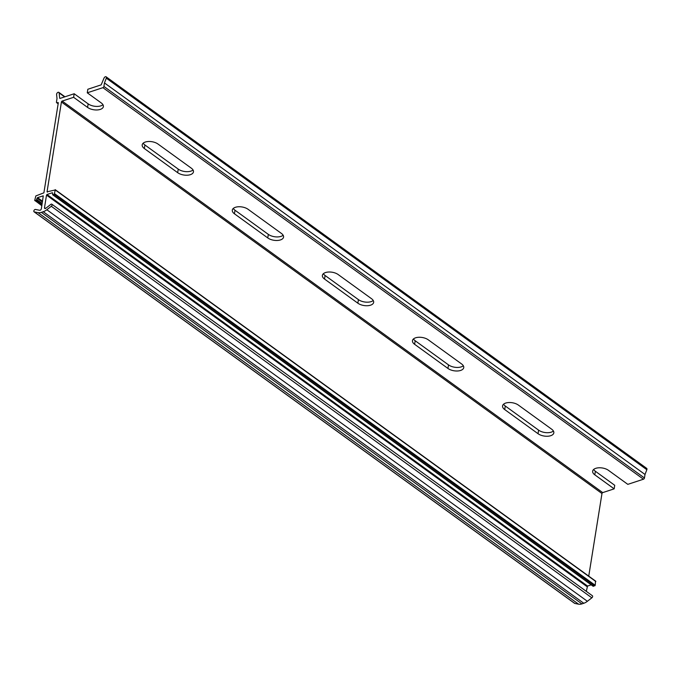 <?xml version="1.0" encoding="UTF-8"?>
<svg xmlns="http://www.w3.org/2000/svg" width="681" height="681" viewBox="0 0 681 681"><rect width="100%" height="100%" fill="white"/><g stroke="black" fill="none" stroke-linecap="round" stroke-linejoin="round"><path stroke-width="1.02" d="M144.338 148.535A9.074 4.639 9.1 0 1 142.201 144.849A9.074 4.639 9.1 0 1 145.308 142.04A9.074 4.639 9.1 0 1 157.992 144.04L191.327 168.181A9.074 4.639 9.1 0 1 193.464 171.867A9.074 4.639 9.1 0 1 187.275 175.213A9.074 4.639 9.1 0 1 177.673 172.676L144.338 148.535L144.908 144.976L178.243 169.118A9.074 4.639 -170.9 0 0 193.046 169.978M143.189 143.18A9.074 4.639 -170.9 0 0 144.908 144.976M504.706 409.562A9.074 4.639 9.1 0 1 502.569 405.876A9.074 4.639 9.1 0 1 505.677 403.075A9.074 4.639 9.1 0 1 518.352 405.067L551.687 429.209A9.074 4.639 9.1 0 1 553.823 432.895A9.074 4.639 9.1 0 1 547.635 436.24A9.074 4.639 9.1 0 1 538.033 433.703L504.706 409.562L505.276 406.004L538.603 430.145A9.074 4.639 -170.9 0 0 553.406 431.005M503.557 404.216A9.074 4.639 -170.9 0 0 505.276 406.004M414.61 344.305A9.074 4.639 9.1 0 1 412.473 340.619A9.074 4.639 9.1 0 1 415.58 337.819A9.074 4.639 9.1 0 1 428.264 339.81L461.599 363.952A9.074 4.639 9.1 0 1 463.735 367.638A9.074 4.639 9.1 0 1 457.547 370.983A9.074 4.639 9.1 0 1 447.945 368.447L414.61 344.305L415.18 340.747L448.515 364.888A9.074 4.639 -170.9 0 0 463.318 365.748M413.461 338.959A9.074 4.639 -170.9 0 0 415.18 340.747M324.522 279.048A9.074 4.639 9.1 0 1 322.385 275.362A9.074 4.639 9.1 0 1 325.492 272.562A9.074 4.639 9.1 0 1 338.176 274.554L371.511 298.695A9.074 4.639 9.1 0 1 373.648 302.381A9.074 4.639 9.1 0 1 367.459 305.726A9.074 4.639 9.1 0 1 357.857 303.19L324.522 279.048L325.092 275.49L358.427 299.631A9.074 4.639 -170.9 0 0 373.231 300.491M323.373 273.694A9.074 4.639 -170.9 0 0 325.092 275.49M234.434 213.791A9.074 4.639 9.1 0 1 232.298 210.106A9.074 4.639 9.1 0 1 235.405 207.296A9.074 4.639 9.1 0 1 248.08 209.297L281.415 233.438A9.074 4.639 9.1 0 1 283.551 237.124A9.074 4.639 9.1 0 1 277.363 240.47A9.074 4.639 9.1 0 1 267.761 237.933L234.434 213.791L235.005 210.233L268.331 234.375A9.074 4.639 -170.9 0 0 283.134 235.234M233.285 208.437A9.074 4.639 -170.9 0 0 235.005 210.233M593.645 469.473A9.074 4.639 -170.9 0 0 595.364 471.261L614.73 485.289L614.16 488.847L594.794 474.819A9.074 4.639 9.1 0 1 592.657 471.133A9.074 4.639 9.1 0 1 595.764 468.332A9.074 4.639 9.1 0 1 608.448 470.324L627.814 484.353L643.46 479.211L102.916 87.662L87.27 92.812L101.239 102.925A9.074 4.639 9.1 0 1 103.376 106.611A9.074 4.639 9.1 0 1 97.187 109.956A9.074 4.639 9.1 0 1 87.585 107.419L73.616 97.306L62.175 101.069A0.834 0.511 -54.1 0 0 61.426 101.988L47.049 191.795L55.297 189.982L54.191 194.383L52.675 194.775L52.471 192.706L47.006 194.502L587.55 586.043L586.307 591.346M587.056 586.656L46.512 195.115L44.503 207.679A1.396 0.843 125.9 0 0 44.733 208.463A1.396 0.843 125.9 0 0 45.814 208.267L50.777 204.411A1.396 0.843 125.9 0 1 51.858 204.215A1.396 0.843 125.9 0 1 52.088 205.007A1.396 0.843 125.9 0 1 51.305 206.283L46.836 209.748A11.177 6.759 125.9 0 1 43.243 211.731L41.379 212.344A11.177 6.759 125.9 0 1 38.051 212.642L34.263 211.893A1.396 0.843 125.9 0 1 34.05 211.8A1.396 0.843 125.9 0 1 34.084 210.335A1.396 0.843 125.9 0 1 35.472 209.45L39.694 210.284A1.396 0.843 125.9 0 0 41.354 208.718L43.269 195.839L37.557 197.609L42.545 201.227M574.441 603.17A1.396 0.843 -54.1 0 0 574.594 603.34A1.396 0.843 -54.1 0 0 574.807 603.434L578.595 604.183A11.177 6.759 -54.1 0 0 581.923 603.885L583.787 603.272A11.177 6.759 -54.1 0 0 587.38 601.289L591.849 597.833A1.396 0.843 -54.1 0 0 592.632 596.547A1.396 0.843 -54.1 0 0 592.402 595.764L51.858 204.215M87.27 92.812L87.84 89.254L101.163 84.87L103.997 78.179A1.677 1.013 125.9 0 1 106.125 76.817A1.677 1.013 125.9 0 1 106.406 77.762A1.677 1.013 125.9 0 1 106.296 78.17L104.474 82.937L103.912 86.436A1.115 0.672 125.9 0 1 102.916 87.662M106.125 76.817L646.669 468.358A1.677 1.013 125.9 0 1 646.95 469.303A1.677 1.013 125.9 0 1 646.839 469.711L645.018 474.478L644.456 477.985A1.115 0.672 125.9 0 1 643.46 479.211M588.742 576.135L601.97 493.529L61.426 101.988M73.616 97.306L74.186 93.748L59.988 98.422M58.285 102.899L57.136 102.729A1.115 0.672 125.9 0 1 56.625 102.686A1.115 0.672 125.9 0 1 56.446 102.056L57.008 98.558L56.591 94.523A1.677 1.013 125.9 0 1 57.374 92.761A1.677 1.013 125.9 0 1 58.847 92.369A1.677 1.013 125.9 0 1 59.136 92.939L59.681 98.2M57.766 102.525A0.834 0.511 125.9 0 1 58.277 103.027L43.89 192.834L35.838 195.932L34.731 200.333L41.83 205.722M42.409 202.095L37.063 198.222L36.34 200.257L34.825 200.648M37.063 198.222L37.557 197.609M46.512 195.115L47.006 194.502M614.16 488.847L602.719 492.61A0.834 0.511 -54.1 0 0 601.97 493.529M593.125 586.086L595.228 585.311L595.492 581.182M591.193 584.843L587.55 586.043M74.186 93.748L88.155 103.861A9.074 4.639 -170.9 0 0 102.959 104.721M104.474 82.937L645.018 474.478M594.794 474.819L595.364 471.261M47.049 191.795L47.474 192.102M62.175 101.069L602.719 492.61M64.61 96.898L59.136 92.939M578.595 604.183L38.051 212.642M34.263 211.893L574.807 603.434M591.849 597.833L51.305 206.283M46.836 209.748L587.38 601.289M44.503 207.679L45.55 208.437M177.673 172.676L178.243 169.118M538.033 433.703L538.603 430.145M447.945 368.447L448.515 364.888M357.857 303.19L358.427 299.631M267.761 237.933L268.331 234.375M87.585 107.419L88.155 103.861M581.923 603.885L41.379 212.344M43.243 211.731L583.787 603.272M55.297 189.982L595.841 581.523M644.456 477.985L103.912 86.436M646.839 469.711L106.296 78.17M58.2 103.503L57.136 102.729M36.834 199.644L42.179 203.517M54.684 193.77L595.228 585.311M41.856 205.577L35.08 200.674M36.34 200.257L42.043 204.394M593.474 586.341L52.931 194.8M54.191 194.383L594.734 585.924M58.847 92.369L64.95 96.787M34.05 211.8L574.594 603.34M55.204 189.667L595.747 581.208M56.625 102.686L58.157 103.793M52.675 194.775L593.219 586.315"/></g></svg>
